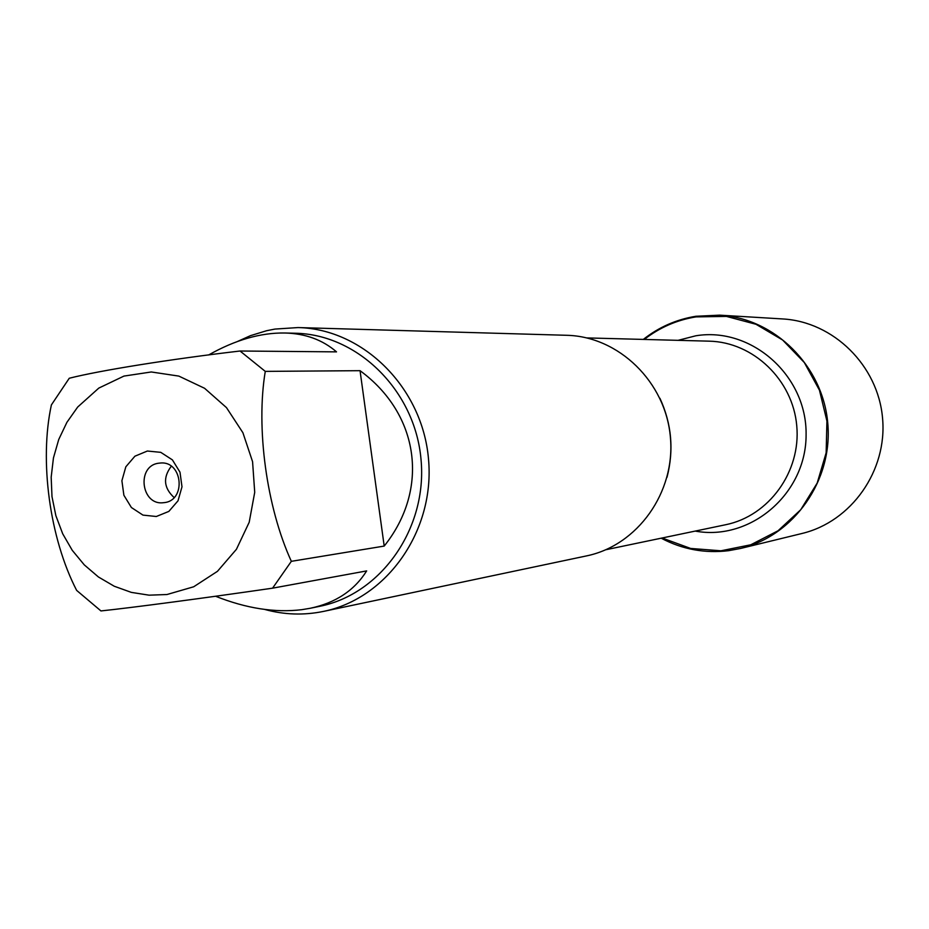 <?xml version="1.0" encoding="UTF-8"?>
<svg xmlns="http://www.w3.org/2000/svg" width="929" height="929" viewBox="0 0 929 929"><rect width="100%" height="100%" fill="white"/><g stroke="black" fill="none" stroke-linecap="round" stroke-linejoin="round"><path stroke-width="1.39" d="M323.547 611.398L586.42 555.925C637.538 545.509 675.604 492.289 670.39 437.176C665.698 382.005 618.76 336.426 566.585 335.288L298.046 327.565C363.251 328.947 422.428 387.707 428.49 458.903C435.213 530.053 387.463 598.415 323.547 611.398C303.795 615.462 284.181 614.812 264.695 609.436M644.273 339.445C659.625 327.496 676.869 319.982 695.995 316.894L726.408 316.406L755.997 324.279L782.624 340.014L804.317 362.531L819.459 390.215L826.926 421.058L826.148 452.795L817.183 483.08L800.74 509.719L778.037 530.773L750.771 544.789L720.939 550.792L690.665 548.447L662.11 537.996M237.51 341.477L250.435 335.671L266.635 330.712L274.938 329.075L298.046 327.565M171.284 466.253C162.796 477.529 163.725 487.946 174.095 497.526M158.882 463.188C136.145 465.58 140.999 506.003 163.632 502.67C186.59 501.265 182.908 460.343 160.078 463.06L158.882 463.188M147.374 451.029L160.763 452.342L172.411 459.89L179.994 472.187L181.991 486.808L178.008 500.812L168.834 511.414L156.316 516.501L142.961 515.107L131.395 507.513L123.882 495.25L121.896 480.734L125.833 466.799L134.914 456.197L147.374 451.029M166.976 594.525L193.685 586.78L217.444 571.335L236.43 549.294L249.193 522.272L254.72 492.312L252.572 461.678L242.899 432.717L226.479 407.622L204.566 388.276L178.856 376.106L151.299 371.972L123.952 376.082L98.811 388.09L77.688 407.041L66.9 422.347L58.736 439.487L53.441 457.962L51.176 477.204L51.989 496.632L55.868 515.676L62.684 533.757L72.253 550.316L84.284 564.878L98.428 576.979L114.267 586.245L131.314 592.377L149.07 595.175L166.976 594.525M384.2 546.078C429.755 489.118 419.362 414.079 360.046 370.683L384.2 546.078L291.346 561.325C266.6 507.362 255.812 427.944 265.276 371.379L240.042 351.011C170.634 359.128 99.531 370.508 69.257 378.254L51.397 404.905C39.204 460.598 49.62 538.088 76.642 590.391L100.947 610.934C131.872 607.694 203.335 598.218 272.569 588.173L291.346 561.325M360.046 370.683L265.276 371.379M240.042 351.011L336.519 351.87C322.607 339.851 305.42 333.557 284.971 333C260.619 332.628 235.176 339.956 208.642 354.959M215.551 596.244C246.313 608.46 275.054 612.931 301.797 609.679L310.344 608.251C335.648 602.886 354.413 590.438 366.665 570.905L272.569 588.173M284.971 333L295.039 333.232C357.955 334.266 415.193 390.888 421.034 459.576C427.526 528.206 381.296 594.119 319.576 606.347L310.344 608.251M643.309 339.41C658.882 327.136 676.417 319.425 695.914 316.266L719.615 315.152C774.507 318.113 822.85 365.817 827.751 423.032C833.127 480.212 794.063 535.766 740.576 548.458L728.615 550.688C704.867 553.556 682.385 549.387 661.169 538.193M719.615 315.152L782.59 318.937C833.406 321.689 878.056 365.538 882.55 418.108C887.497 470.643 851.382 521.75 801.866 533.513L740.576 548.458M659.938 398.32C671.667 423.798 674.036 450.101 667.022 477.262M605.871 549.736L725.654 524.734C768.91 516.001 801.088 471.653 796.757 425.819C792.855 379.949 753.28 342.046 709.164 341.164L586.838 337.912M678.054 340.339L695.775 335.799C751.387 326.485 806.941 375.595 806.093 434.563C806.442 493.554 750.62 541.386 695.194 531.086"/></g></svg>
